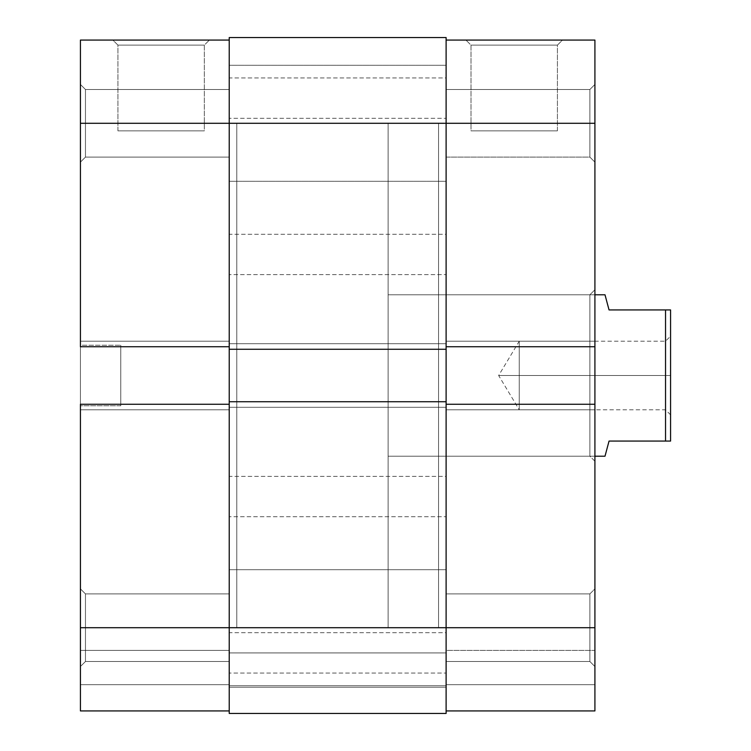 <?xml version="1.0" encoding="UTF-8"?>
<svg xmlns="http://www.w3.org/2000/svg" width="751" height="751" viewBox="0 0 751 751"><rect width="100%" height="100%" fill="white"/><g stroke="black" fill="none" stroke-linecap="round" stroke-linejoin="round"><path stroke-width="0.56" stroke-dasharray="3.75 2.82" d="M85.464 89.5L85.464 157.09L80.423 162.141L80.423 84.459L85.464 89.5L85.464 157.09L80.423 162.141L80.423 84.459L85.464 89.5L229.224 89.5L229.224 157.09L85.464 157.09L85.464 89.5L229.224 89.5L229.224 157.09L85.464 157.09L85.464 89.5L85.464 157.09L229.224 157.09L229.224 89.5L229.224 627.705L236.79 627.705L236.79 123.295L229.224 123.295L229.224 346.746L80.423 346.746L80.423 123.295L229.224 123.295L229.224 40.075L229.224 710.925L80.423 710.925L229.224 710.925L229.224 404.254L229.224 661.5L85.464 661.5L80.423 666.541L80.423 588.859L85.464 593.91L85.464 661.5L80.423 666.541L80.423 588.859L85.464 593.91L85.464 661.5L85.464 593.91L229.224 593.91L229.224 661.5L85.464 661.5L85.464 593.91L229.224 593.91L229.224 661.5L229.224 89.5L229.224 156.443L229.224 89.5L85.464 89.5L85.464 157.09L229.224 157.09L229.224 89.5L85.464 89.5L80.423 84.459L80.423 162.141L80.423 40.075L229.224 40.075L229.224 627.705L229.224 123.295L236.79 123.295L236.79 627.705L236.79 123.295L236.79 627.705L80.423 627.705L80.423 85.21L80.423 162.141L85.464 157.09L85.464 89.5L80.423 84.459L80.423 162.141L85.464 157.09L85.464 89.5M204.338 45.116L117.926 45.116L112.875 40.075L209.379 40.075L204.338 45.116L204.338 130.862L117.926 130.862L117.926 45.116L204.338 45.116L117.926 45.116L117.926 130.862L204.338 130.862L204.338 45.116L209.379 40.075L112.875 40.075L208.449 40.075L112.875 40.075L117.926 45.116L204.338 45.116M120.78 345.235L120.78 405.765L80.423 405.765L80.423 345.235L120.78 345.235L80.423 345.235L80.423 405.765L80.423 345.235L80.423 405.765L120.78 405.765L120.78 345.235M229.224 404.254L229.224 710.925L80.423 710.925L80.423 404.254L229.224 404.254L80.423 404.254L80.423 409.802L229.224 409.802L80.423 409.802L229.224 409.802L80.423 409.802L80.423 404.254L229.224 404.254L229.224 341.198L80.423 341.198L229.224 341.198L80.423 341.198L229.224 341.198L229.224 346.746L80.423 346.746L80.423 341.198L80.423 346.746L229.224 346.746L80.423 346.746L80.423 341.198L229.224 341.198L80.423 341.198L229.224 341.198L80.423 341.198L80.423 409.802L229.224 409.802L80.423 409.802L229.224 409.802L80.423 409.802L80.423 404.254L229.224 404.254M229.224 593.91L229.224 621.105L229.224 593.91L85.464 593.91L85.464 661.5L229.224 661.5L229.224 593.91L85.464 593.91L85.464 661.5L229.224 661.5L229.224 593.91M80.423 666.541L80.423 635.28L80.423 666.541L85.464 661.5L85.464 593.91L80.423 588.859L80.423 666.541L85.464 661.5L85.464 593.91L80.423 588.859L80.423 666.541M120.78 405.765L120.78 345.817L120.78 405.765M80.423 710.925L229.224 710.925L229.224 684.696L80.423 684.696L229.224 684.696L80.423 684.696L80.423 650.404L229.224 650.404L229.224 684.696L229.224 650.404L80.423 650.404L229.224 650.404L80.423 650.404L80.423 684.696L229.224 684.696L80.423 684.696L229.224 684.696L229.224 710.925L80.423 710.925L80.423 684.696L229.224 684.696L80.423 684.696L80.423 710.925L229.224 710.925L229.224 123.295L80.423 123.295L80.423 40.075L229.224 40.075L229.224 123.295L446.113 123.295L446.113 627.705L229.224 627.705L446.113 627.705L446.113 401.729L229.224 401.729L229.224 343.723L446.113 343.723L446.113 123.295L229.224 123.295L229.224 37.55L446.113 37.55L446.113 123.295L229.224 123.295L229.224 349.271L446.113 349.271L229.224 349.271L446.113 349.271L229.224 349.271L229.224 343.723L446.113 343.723L229.224 343.723L446.113 343.723L446.113 407.277L229.224 407.277L446.113 407.277L229.224 407.277L446.113 407.277L446.113 401.729L229.224 401.729L446.113 401.729L229.224 401.729L229.224 627.705L446.113 627.705L446.113 713.45L229.224 713.45L229.224 627.705L446.113 627.705L446.113 123.295L229.224 123.295L229.224 713.45L446.113 713.45L229.224 713.45L229.224 687.221L446.113 687.221L446.113 713.45L229.224 713.45L229.224 687.221L446.113 687.221L229.224 687.221L229.224 652.919L446.113 652.919L446.113 687.221L229.224 687.221L229.224 652.919L446.113 652.919L229.224 652.919L446.113 652.919L446.113 687.221L229.224 687.221L446.113 687.221L229.224 687.221L446.113 687.221L446.113 713.45L229.224 713.45L446.113 713.45L446.113 627.705L446.113 685.71L229.224 685.71L229.224 569.699L446.113 569.699L446.113 685.71L229.224 685.71L229.224 569.699L446.113 569.699L446.113 685.71L446.113 569.699L229.224 569.699L229.224 685.71L446.113 685.71L446.113 569.699L229.224 569.699L229.224 685.71L446.113 685.71L446.113 605.503L446.113 627.705L446.113 626.484L446.113 627.705L438.546 627.705L438.546 123.295L446.113 123.295L446.113 349.271L446.113 343.723L229.224 343.723L229.224 349.271L229.224 343.723L446.113 343.723L229.224 343.723L446.113 343.723L446.113 349.271L229.224 349.271L446.113 349.271L446.113 343.723L446.113 407.277L446.113 401.729L229.224 401.729L446.113 401.729L446.113 627.705L594.914 627.705L594.914 404.254L446.113 404.254L446.113 627.705L446.113 123.295L446.113 181.301L229.224 181.301L229.224 65.29L446.113 65.29L446.113 181.301L229.224 181.301L229.224 65.29L446.113 65.29L446.113 181.301L446.113 65.29L229.224 65.29L229.224 181.301L446.113 181.301L446.113 65.29L229.224 65.29L229.224 181.301L446.113 181.301L446.113 101.103L446.113 710.925L594.914 710.925L594.914 650.404L594.914 710.925L446.113 710.925L446.113 404.254L446.113 661.5L589.873 661.5L594.914 666.541L594.914 588.859L589.873 593.91L589.873 661.5L594.914 666.541L594.914 588.859L589.873 593.91L589.873 661.5L589.873 593.91L446.113 593.91L446.113 661.5L589.873 661.5L589.873 593.91L446.113 593.91L446.113 661.5L446.113 123.295L446.113 409.802L446.113 123.295L438.546 123.295L438.546 627.705L438.546 123.295L438.546 627.705L446.113 627.705L446.113 710.925L594.914 710.925L594.914 684.696L446.113 684.696L594.914 684.696L594.914 650.404L446.113 650.404L446.113 684.696L594.914 684.696L446.113 684.696L446.113 650.404L594.914 650.404L446.113 650.404L594.914 650.404L594.914 684.696L446.113 684.696L594.914 684.696L446.113 684.696L446.113 710.925L594.914 710.925L446.113 710.925L446.113 684.696L594.914 684.696L594.914 710.925L446.113 710.925L446.113 627.705L594.914 627.705L594.914 710.925L594.914 404.254L594.914 409.802L594.914 404.254L594.914 409.802L594.914 404.254L446.113 404.254L446.113 40.075L446.113 346.746L594.914 346.746L594.914 341.198L594.914 409.802L446.113 409.802L446.113 404.254L594.914 404.254L594.914 409.802L446.113 409.802L594.914 409.802L594.914 341.198L594.914 346.746L594.914 341.198L446.113 341.198L446.113 409.802L594.914 409.802L446.113 409.802L446.113 341.198L594.914 341.198L446.113 341.198L594.914 341.198L594.914 346.746L594.914 123.295L594.914 346.746L446.113 346.746L446.113 341.198L446.113 346.746L594.914 346.746L446.113 346.746L594.914 346.746L594.914 341.198L446.113 341.198L594.914 341.198L446.113 341.198L594.914 341.198L594.914 346.746L446.113 346.746L446.113 123.295L446.113 157.09L589.873 157.09L594.914 162.141L594.914 84.459L589.873 89.5L589.873 157.09L594.914 162.141L594.914 84.459L589.873 89.5L589.873 157.09L589.873 89.5L446.113 89.5L446.113 157.09L589.873 157.09L589.873 89.5L446.113 89.5L446.113 157.09L446.113 40.075L594.914 40.075L594.914 138.165L594.914 123.295L446.113 123.295L446.113 37.55L229.224 37.55L229.224 407.277L446.113 407.277L229.224 407.277L446.113 407.277L446.113 401.729L446.113 407.277L446.113 401.729L446.113 407.277L229.224 407.277L229.224 401.729L229.224 649.897L229.224 65.29L229.224 627.705L80.423 627.705L80.423 710.925M229.224 346.746L80.423 346.746L229.224 346.746M117.926 130.862L204.338 130.862L117.926 130.862M229.224 274.622L229.224 234.265L446.113 234.265L446.113 274.622L229.224 274.622L446.113 274.622L446.113 234.265L229.224 234.265L229.224 274.622M229.224 673.056L229.224 632.699L446.113 632.699L446.113 673.056L229.224 673.056L446.113 673.056L446.113 632.699L229.224 632.699L229.224 673.056M229.224 516.735L229.224 476.378L446.113 476.378L446.113 516.735L229.224 516.735L446.113 516.735L446.113 476.378L229.224 476.378L229.224 516.735M229.224 118.301L229.224 77.944L446.113 77.944L446.113 118.301L229.224 118.301L446.113 118.301L446.113 77.944L229.224 77.944L229.224 118.301M229.224 713.45L229.224 652.919L229.224 713.45M229.224 349.271L229.224 343.723L229.224 349.271M229.224 181.301L229.224 134.617L229.224 181.301M229.224 685.71L229.224 639.017L229.224 685.71M446.113 349.271L446.113 343.723L446.113 349.271M446.113 65.29L446.113 111.983L446.113 65.29M446.113 569.699L446.113 616.383L446.113 569.699M446.113 234.265L446.113 274.622L446.113 234.265M446.113 632.699L446.113 673.056L446.113 632.699M446.113 476.378L446.113 516.735L446.113 476.378M446.113 77.944L446.113 118.301L446.113 77.944M589.873 294.796L589.873 456.204L594.914 461.245L594.914 289.755L589.873 294.796L438.546 294.796L438.546 456.204L589.873 456.204L589.873 294.796L589.873 456.204L438.546 456.204L438.546 294.796L589.873 294.796L594.914 289.755L594.914 461.245L594.914 291.397L594.914 461.245L589.873 456.204L589.873 294.796M470.999 45.116L557.42 45.116L562.461 40.075L465.958 40.075L470.999 45.116L470.999 130.862L557.42 130.862L557.42 45.116L470.999 45.116L557.42 45.116L557.42 130.862L470.999 130.862L470.999 45.116L465.958 40.075L562.461 40.075L466.887 40.075L562.461 40.075L557.42 45.116L470.999 45.116M438.546 456.204L438.546 294.796L438.546 456.204M446.113 89.5L446.113 116.705L446.113 89.5L589.873 89.5L589.873 157.09L446.113 157.09L446.113 89.5L589.873 89.5L589.873 157.09L446.113 157.09L446.113 89.5M446.113 593.91L446.113 621.105L446.113 593.91L589.873 593.91L589.873 661.5L446.113 661.5L446.113 593.91L589.873 593.91L589.873 661.5L446.113 661.5L446.113 593.91M594.914 666.541L594.914 635.28L594.914 666.541L589.873 661.5L589.873 593.91L594.914 588.859L594.914 666.541L589.873 661.5L589.873 593.91L594.914 588.859L594.914 666.541M594.914 162.141L594.914 130.871L594.914 162.141L589.873 157.09L589.873 89.5L594.914 84.459L594.914 162.141L589.873 157.09L589.873 89.5L594.914 84.459L594.914 162.141M446.113 404.254L594.914 404.254L446.113 404.254L446.113 409.802L594.914 409.802L446.113 409.802L594.914 409.802L594.914 404.254L446.113 404.254M557.42 130.862L470.999 130.862L557.42 130.862M446.113 40.075L446.113 123.295L594.914 123.295L594.914 40.075L446.113 40.075M609.042 441.072L670.577 441.072L670.577 309.928L665.536 309.928L665.536 441.072L665.536 309.928L609.042 309.928L605.006 294.796L609.042 309.928L670.577 309.928L670.577 375.5L665.536 375.5L665.536 409.802L665.536 341.198L665.536 375.5L670.577 375.5L498.645 375.5L519.251 375.5L519.251 341.198L519.251 375.5L519.251 341.198L519.251 375.5L519.251 341.198L519.251 375.5L665.536 375.5L665.536 341.198L665.536 375.5L519.251 375.5L665.536 375.5L665.536 409.802L665.536 375.5L670.577 375.5L670.577 336.157L670.577 441.072L609.042 441.072L605.006 456.204M388.107 123.295L236.79 123.295L236.79 627.705L388.107 627.705L388.107 123.295L388.107 627.705L388.107 123.295L388.107 627.705L236.79 627.705L236.79 123.295L388.107 123.295M594.914 294.796L388.107 294.796L388.107 456.204L594.914 456.204L388.107 456.204L388.107 294.796L594.914 294.796M670.577 375.5L670.577 414.843L670.577 375.5M388.107 456.204L388.107 294.796L388.107 456.204M236.79 627.705L236.79 123.295L236.79 627.705M519.251 375.5L519.251 409.802L519.251 375.5L498.645 375.5L519.251 375.5L519.251 409.802L519.251 375.5M670.577 414.843L665.536 409.802L519.251 409.802L498.645 375.5L519.251 341.198L665.536 341.198L670.577 336.157"/><path stroke-width="1.13" d="M80.423 404.254L229.224 404.254L80.423 404.254L80.423 627.705L80.423 404.254M229.224 627.705L80.423 627.705L80.423 710.925L229.224 710.925L80.423 710.925L80.423 627.705L229.224 627.705L229.224 713.45L446.113 713.45L229.224 713.45L229.224 627.705L446.113 627.705L229.224 627.705L229.224 401.729L229.224 627.705M80.423 40.075L80.423 346.746L80.423 123.295L229.224 123.295L229.224 401.729L229.224 349.271L446.113 349.271L229.224 349.271L229.224 123.295L446.113 123.295L229.224 123.295L229.224 37.55L229.224 123.295L80.423 123.295L80.423 40.075L229.224 40.075L80.423 40.075M229.224 346.746L80.423 346.746L229.224 346.746M446.113 37.55L229.224 37.55L446.113 37.55L446.113 123.295L446.113 37.55M446.113 713.45L446.113 401.729L229.224 401.729L446.113 401.729L446.113 123.295L594.914 123.295L446.113 123.295L446.113 627.705L594.914 627.705L594.914 40.075L446.113 40.075L594.914 40.075L594.914 404.254L446.113 404.254L594.914 404.254L594.914 627.705L446.113 627.705L446.113 713.45M446.113 346.746L594.914 346.746L446.113 346.746M594.914 710.925L446.113 710.925L594.914 710.925L594.914 627.705L594.914 710.925M605.006 294.796L594.914 294.796L605.006 294.796L606.038 298.673L605.006 294.796M609.042 309.928L606.038 298.673L609.042 309.928L665.536 309.928L609.042 309.928M665.536 441.072L665.536 309.928L665.536 441.072L670.577 441.072L670.577 309.928L665.536 309.928L670.577 309.928L670.577 441.072L609.042 441.072L606.038 452.327L609.042 441.072L665.536 441.072M605.006 456.204L606.038 452.327L605.006 456.204L594.914 456.204L605.006 456.204L609.042 441.072"/></g></svg>
